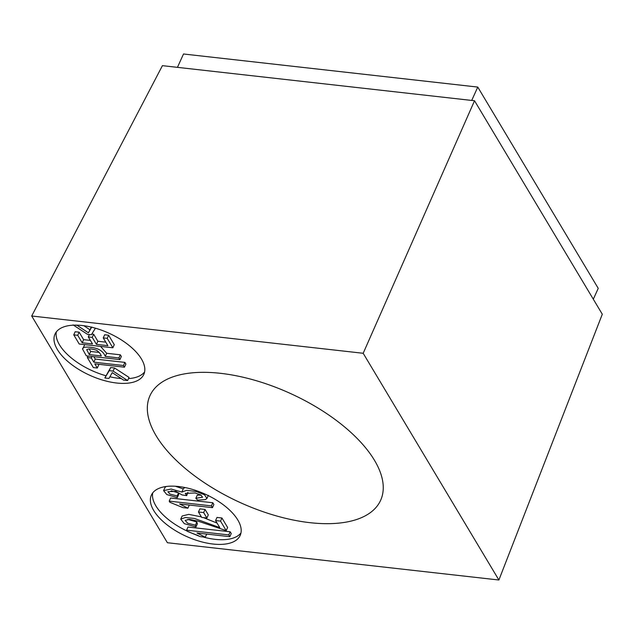 <?xml version="1.0" encoding="UTF-8"?>
<svg xmlns="http://www.w3.org/2000/svg" width="634" height="634" viewBox="0 0 634 634"><rect width="100%" height="100%" fill="white"/><g stroke="black" fill="none" stroke-linecap="round" stroke-linejoin="round"><path stroke-width="0.95" d="M89.14 348.89L90.686 351.474L99.173 352.425M86.747 349.675L89.267 354.596L101.297 355.951C100.346 353.526 98.698 351.608 96.352 350.198C91.423 348.621 88.205 348.502 86.7 349.833L86.834 349.532M89.267 354.596L90.686 351.474M187.252 531.308L186.57 530.167L228.779 534.914L229.833 536.681L196.952 532.98L205.281 537.212L200.289 536.649L187.252 531.308M203.649 512.581L206.89 518.002L201.699 517.415L198.45 511.995L203.649 512.581L205.067 509.451L208.309 514.871L206.89 518.002M205.289 499.64L197.594 500.107L195.851 498.269L202.547 497.238L200.835 494.995L195.177 492.975L185.247 493.371L186.713 495.637L182.061 494.932L175.761 491.35L167.883 491.707L169.928 494.037L177.14 495.994L177.274 497.658L166.758 494.544L163.588 490.613L171.117 489.028L181.903 492.063L186.753 490.304L196.405 491.572L204.552 494.813L206.938 498.459L205.289 499.64M169.199 501.137L211.407 505.884L212.461 507.652L179.573 503.951L187.902 508.183L182.917 507.62L169.88 502.279L169.199 501.137L170.617 498.007L212.826 502.754L213.88 504.521L212.461 507.652M219.784 527.607L215.568 520.562L220.521 521.116L226.211 530.618L197.863 521.085L189.376 519.373L185.152 520.403L187.672 523.224L195.415 525.158L195.961 526.909L184.32 523.676L180.722 519.135L185.35 517.502L194.408 518.438L219.784 527.607M123.472 365.517L124.47 367.189L94.807 363.853L97.303 368.021L93.333 367.577L87.334 357.544L91.304 357.996L93.808 362.18L123.472 365.517L124.89 362.386L125.889 364.059L124.47 367.189M107.209 338.35L112.86 347.789L79.226 344.008L73.758 334.863L77.72 335.307L82.198 342.78L92.501 343.937L88.308 336.939L92.255 337.383L96.439 344.381L107.891 345.673L103.247 337.898L107.209 338.35L108.628 335.22L114.278 344.658L112.86 347.789M95.409 328.198L91.359 334.776L87.508 334.348L73.084 324.909M75.018 325.123L77.19 325.369L88.419 332.834L91.756 327.009M82.618 349.168C82.38 347.392 84.932 346.758 90.258 347.266C98.215 348.018 103.223 351.062 105.26 356.395L118.93 357.933L119.937 359.613L86.303 355.832L82.618 349.168L84.726 344.627M109.238 370.66L104.848 377.983L108.953 378.443L112.234 372.626L123.519 380.075L127.624 380.543L113.098 371.088L109.238 370.66L110.657 367.53L104.848 377.983M206.692 534.074L205.281 537.212M186.57 530.167L187.989 527.036L230.197 531.783L231.251 533.551L229.833 536.681M230.197 531.783L228.779 534.914M198.45 511.995L199.868 508.864L205.067 509.451M163.588 490.613L165.006 487.483L166.076 486.516M175.333 486.238L183.258 488.901M177.274 497.658L178.693 494.528L178.558 492.872L177.14 495.994M171.125 490.795L178.558 492.872M186.713 495.637L187.894 492.317M195.851 498.269L197.269 495.138L201.065 495.13M181.998 491.683L183.416 488.552L184.946 487.53M187.902 508.183L189.32 505.052M211.407 505.884L212.826 502.754M195.415 525.158L196.833 522.028L197.38 523.779L195.961 526.909M187.846 519.389L196.833 522.028M226.211 530.618L227.63 527.496L221.94 517.986L220.521 521.116M215.568 520.562L216.987 517.431L221.94 517.986M180.722 519.135L182.14 516.013L188.766 514.364L201.374 516.876M203.49 517.621L217.074 523.082M93.8 356.673L95.227 359.05L124.89 362.386M91.304 357.996L91.993 356.466M93.808 362.18L95.227 359.05M87.334 357.544L88.023 356.023M97.303 368.021L98.722 364.891L98.333 364.249M103.247 337.898L104.665 334.776L108.628 335.22M96.439 344.381L97.858 341.25L105.783 342.146M92.255 337.383L93.674 334.253L97.858 341.25M91.811 334.047L93.674 334.253M88.308 336.939L89.394 334.554M82.198 342.78L83.617 339.65L90.393 340.41M77.72 335.307L79.139 332.176L83.617 339.65M73.758 334.863L75.177 331.733L79.139 332.176M88.419 332.834L91.32 327.12M83.839 325.71L89.838 329.704M100.552 346.402L106.678 353.273L120.349 354.81L121.356 356.482L119.937 359.613M105.26 356.395L106.678 353.273M118.93 357.933L120.349 354.81M127.624 380.543L129.043 377.412L114.516 367.966L113.098 371.088M114.516 367.966L110.657 367.53M240.975 532.948A48.763 23.117 24.4 0 1 215.116 539.336A48.763 23.117 24.4 0 1 202.975 536.95M198.188 535.492A48.763 23.117 24.4 0 1 188.163 531.554M187.101 531.062A48.763 23.117 24.4 0 1 152.707 492.911M121.213 378.553A48.763 23.117 24.4 0 1 118.74 378.324A48.763 23.117 24.4 0 1 109.896 376.77M105.87 375.732A48.763 23.117 24.4 0 1 56.339 331.899M144.6 371.936A48.763 23.117 24.4 0 1 128.504 378.601M212.984 544.027A48.763 23.117 -155.6 0 0 240.183 535.421A48.763 23.117 -155.6 0 0 205.329 494.219A48.763 23.117 -155.6 0 0 151.368 495.13A48.763 23.117 -155.6 0 0 166.615 524.5A48.763 23.117 -155.6 0 0 212.984 544.027M116.616 383.015A48.763 23.117 -155.6 0 0 143.815 374.409A48.763 23.117 -155.6 0 0 108.953 333.207A48.763 23.117 -155.6 0 0 55 334.118A48.763 23.117 -155.6 0 0 70.247 363.488A48.763 23.117 -155.6 0 0 116.616 383.015M309.986 522.678A126.642 60.04 24.4 0 1 189.566 471.973A126.642 60.04 24.4 0 1 149.965 395.687A126.642 60.04 24.4 0 1 290.095 393.326A126.642 60.04 24.4 0 1 380.622 500.321A126.642 60.04 24.4 0 1 309.986 522.678M474.525 100.751L363.187 353.281L498.895 580.007L167.4 542.728L31.7 316.001L162.415 65.659L474.525 100.751L602.3 314.226L498.895 580.007M363.187 353.281L31.7 316.001M593.313 299.208L598.234 288.351L477.774 87.08L183.511 53.993L177.449 67.347M477.774 87.08L471.712 100.434M208.356 495.328L206.938 498.459"/></g></svg>
